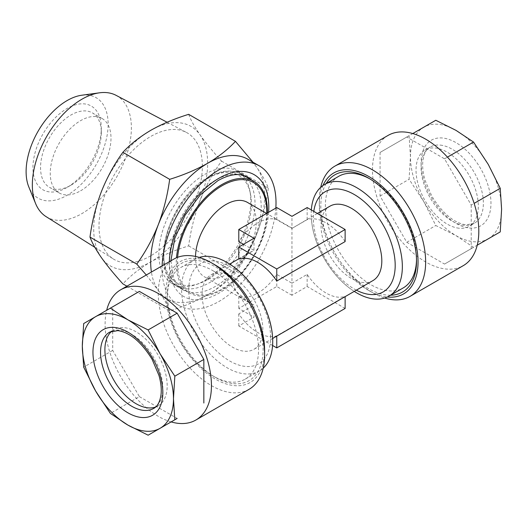 <?xml version="1.0" encoding="UTF-8"?>
<svg xmlns="http://www.w3.org/2000/svg" width="528" height="528" viewBox="0 0 528 528"><rect width="100%" height="100%" fill="white"/><g stroke="black" fill="none" stroke-linecap="round" stroke-linejoin="round"><path stroke-width="0.4" stroke-dasharray="2.64 1.98" d="M212.962 270.712A64.449 37.211 60 0 1 255.07 327.512A64.449 37.211 60 0 1 245.19 379.157A64.449 37.211 60 0 1 230.406 382.028A64.449 37.211 60 0 1 212.962 375.962L212.962 375.962A64.449 37.211 60 0 1 167.389 297.026A64.449 37.211 60 0 1 180.741 267.524A64.449 37.211 60 0 1 195.525 264.653A64.449 37.211 60 0 1 212.962 270.712M233.554 383.645A67.676 39.072 -120 0 0 259.453 326.403A67.676 39.072 -120 0 0 196.931 260.403A67.676 39.072 -120 0 0 167.389 294.4A67.676 39.072 -120 0 0 215.239 377.282A67.676 39.072 -120 0 0 233.554 383.645M264.614 350.526A69.821 40.313 60 0 1 234.135 385.605A69.821 40.313 60 0 1 169.627 317.506A69.821 40.313 60 0 1 196.35 258.443A69.821 40.313 60 0 1 215.246 265.016M249.038 389.334A75.194 43.415 60 0 1 231.792 392.687A75.194 43.415 60 0 1 167.237 332.805A75.194 43.415 60 0 1 173.851 259.096M171.131 421.912A75.194 43.415 60 0 1 106.682 310.279M111.817 331.168A44.042 25.43 60 0 1 114.022 329.611A44.042 25.43 60 0 1 124.126 327.644A44.042 25.43 60 0 1 161.938 362.723A44.042 25.43 60 0 1 158.063 405.893A44.042 25.43 60 0 1 155.615 407.022M267.34 213.008A64.449 37.211 -60 0 1 221.8 289.852A64.449 37.211 -60 0 1 189.572 293.04A64.449 37.211 -60 0 1 176.484 257.776M207.557 279.616A61.994 35.792 -60 0 1 198.594 283.721A61.994 35.792 -60 0 1 163.957 248.978A61.994 35.792 -60 0 1 207.557 178.385A61.994 35.792 -60 0 1 250.463 193.882A61.994 35.792 -60 0 1 207.557 279.616M338.732 176.306A64.449 37.211 -120 0 0 328.852 227.957A64.449 37.211 -120 0 0 370.953 284.75A64.449 37.211 -120 0 0 388.397 290.816A64.449 37.211 -120 0 0 403.181 287.945M416.513 259.73A64.449 37.211 -120 0 0 416.526 258.436A64.449 37.211 -120 0 0 370.953 179.5L370.953 179.5A64.449 37.211 -120 0 0 369.831 178.867M263.201 368.155A64.449 37.211 60 0 1 259.373 370.966A64.449 37.211 60 0 1 227.146 367.778A64.449 37.211 60 0 1 181.573 288.842A64.449 37.211 60 0 1 194.918 259.334A64.449 37.211 60 0 1 199.274 257.426M372.92 280.606A42.966 24.809 60 0 1 339.808 269.095A42.966 24.809 60 0 1 321.05 225.852A42.966 24.809 60 0 1 329.947 206.184M262.865 329.611A42.966 24.809 -120 0 0 244.108 286.367A42.966 24.809 -120 0 0 211.002 274.857A42.966 24.809 -120 0 0 202.099 294.532A42.966 24.809 -120 0 0 220.856 337.768A42.966 24.809 -120 0 0 253.968 349.279A42.966 24.809 -120 0 0 262.865 329.611M247.388 202.382A42.966 24.809 -60 0 1 253.975 236.815A42.966 24.809 -60 0 1 225.905 274.679A42.966 24.809 -60 0 1 204.422 276.811A42.966 24.809 -60 0 1 195.532 256.45M345.127 308.431L307.151 286.506L291.958 295.277L291.958 283.193L276.764 274.421A42.966 24.809 -60 0 1 257.776 293.08A42.966 24.809 -60 0 1 238.788 296.347L253.981 305.118L238.788 313.889A42.966 24.809 -120 0 0 276.764 335.815L345.127 296.347A42.966 24.809 60 0 1 307.151 274.421L291.958 283.193L291.958 228.419L276.764 219.648A42.966 24.809 120 0 0 257.776 222.915A42.966 24.809 120 0 0 238.788 241.573M317.354 213.457L291.958 228.419L291.958 216.335M345.127 241.573A42.966 24.809 -120 0 0 307.151 219.648L291.958 228.419M243.52 244.306L253.981 250.345L238.788 259.116M253.981 238.267L253.981 250.345L248.992 252.925L235.765 264.376L231.191 277.735L235.765 291.086L248.992 302.537L253.981 305.118L253.981 317.203L238.788 325.974L272.58 345.484M311.335 209.986A64.449 37.211 -120 0 0 311.197 213.998A64.449 37.211 -120 0 0 311.56 220.843A64.449 37.211 -120 0 0 351.028 289.199A64.449 37.211 -120 0 0 354.235 291.39M390.581 295.211A67.676 39.072 60 0 1 386.991 295.066A67.676 39.072 60 0 1 333.465 250.529A67.676 39.072 60 0 1 326.132 183.579M500.234 231.911L488.255 238.828A64.449 37.211 -120 0 0 501.6 209.319A64.449 37.211 -120 0 0 488.255 164.406A64.449 37.211 -120 0 0 456.027 130.383A64.449 37.211 -120 0 0 423.799 127.195A64.449 37.211 -120 0 0 410.454 156.697A64.449 37.211 -120 0 0 423.799 201.617A64.449 37.211 -120 0 0 456.027 235.633A64.449 37.211 -120 0 0 473.464 241.699A64.449 37.211 -120 0 0 488.255 238.828L473.537 247.322L456.027 235.633L435.785 225.522L423.799 201.617L409.088 179.282L410.454 156.697L409.088 135.689L435.785 120.272M388.047 135.432A75.194 43.415 -120 0 0 381.434 209.134A75.194 43.415 -120 0 0 445.988 269.023A75.194 43.415 -120 0 0 463.241 265.67M459.089 228.221A44.042 25.43 60 0 1 421.278 193.149A44.042 25.43 60 0 1 425.152 149.978A44.042 25.43 60 0 1 435.257 148.018A44.042 25.43 60 0 1 473.068 183.091A44.042 25.43 60 0 1 469.194 226.261A44.042 25.43 60 0 1 459.089 228.221M70.924 185.203L67.129 187.394A48.338 27.911 -60 0 1 32.947 167.66A48.338 27.911 -60 0 1 67.129 108.458A48.338 27.911 -60 0 1 101.31 128.192A48.338 27.911 -60 0 1 67.129 187.394L70.924 185.203A42.966 24.809 -60 0 1 49.441 187.328A42.966 24.809 -60 0 1 42.854 152.902A42.966 24.809 -60 0 1 70.924 115.038A42.966 24.809 -60 0 1 92.407 112.906A42.966 24.809 -60 0 1 101.31 132.581A42.966 24.809 -60 0 1 70.924 185.203M80.619 190.799A42.966 24.809 120 0 0 108.689 152.935A42.966 24.809 120 0 0 102.102 118.503A42.966 24.809 120 0 0 80.619 120.635A42.966 24.809 120 0 0 52.549 158.499A42.966 24.809 120 0 0 59.136 192.925A42.966 24.809 120 0 0 80.619 190.799M204.818 174.359A64.99 37.521 -60 0 1 237.316 171.138A64.99 37.521 -60 0 1 249.803 190.608A64.99 37.521 -60 0 1 204.818 280.487A64.99 37.521 -60 0 1 195.426 284.79A64.99 37.521 -60 0 1 172.326 283.708A64.99 37.521 -60 0 1 162.36 231.627A64.99 37.521 -60 0 1 204.818 174.359M275.827 208.111A80.566 46.517 -60 0 1 219.041 301.415A80.566 46.517 -60 0 1 178.761 305.402A80.566 46.517 -60 0 1 162.116 265.868M126.905 286.196L169.666 310.886C183.553 306.61 196.218 301.264 207.649 294.835A80.566 46.517 -60 0 1 167.363 298.828A80.566 46.517 -60 0 1 158.314 290.426A80.566 46.517 -60 0 1 151.411 272.052M81.761 95.231A58.007 33.488 -60 0 1 107.461 133.228A58.007 33.488 -60 0 1 67.129 195.287A58.007 33.488 -60 0 1 28.809 186.952M116.101 95.35A70.039 40.438 -60 0 1 127.822 151.199A70.039 40.438 -60 0 1 81.86 213.622A70.039 40.438 -60 0 1 46.075 216.625M150.678 255.836A73.082 42.194 -60 0 1 113.342 258.971A73.082 42.194 -60 0 1 103.158 200.158A73.082 42.194 -60 0 1 150.678 136.495A73.082 42.194 -60 0 1 186.404 132.429A73.082 42.194 -60 0 1 198.634 190.7A73.082 42.194 -60 0 1 150.678 255.836M188.654 114.332C190.766 120.087 194.555 126.911 200.013 134.792C205.762 142.844 212.936 151.622 221.549 161.126C212.923 173.085 205.742 186.232 200.013 200.574C194.542 215.101 190.76 230.208 188.654 245.896C174.61 250.239 161.944 255.585 150.678 261.947A80.566 46.517 -60 0 1 101.343 257.539A80.566 46.517 -60 0 1 101.343 191.756A80.566 46.517 -60 0 1 150.678 130.383A80.566 46.517 -60 0 1 200.013 134.792A80.566 46.517 -60 0 1 200.013 200.574A80.566 46.517 -60 0 1 150.678 261.947C139.55 268.547 130.284 275.854 122.879 283.873M146.296 275.009L158.314 290.426C163.779 298.327 167.567 305.144 169.666 310.886M221.549 161.126L268.336 188.14C266.231 182.384 262.442 175.56 256.984 167.68L252.945 162.182M188.654 245.896L235.448 272.91C244.075 260.951 251.255 247.804 256.984 233.462C262.456 218.929 266.237 203.821 268.336 188.14M247.929 159.284A80.566 46.517 -60 0 1 256.984 167.68A80.566 46.517 -60 0 1 256.984 233.462A80.566 46.517 -60 0 1 207.649 294.835C218.658 288.328 227.924 281.021 235.448 272.91M322.964 185.506A69.821 40.313 -120 0 0 319.301 204.937A69.821 40.313 -120 0 0 368.676 290.453A69.821 40.313 -120 0 0 387.334 296.993M320.714 187.308A75.194 43.415 -120 0 0 319.301 200.548A75.194 43.415 -120 0 0 372.471 292.644A75.194 43.415 -120 0 0 384.648 298.043M471.22 205.062L471.22 248.662L444.523 264.073L406.765 242.279L380.068 196.033L380.068 152.44L406.765 137.029L444.523 158.822L471.22 205.062L474.137 203.379M471.22 248.662L477.233 245.183M444.523 264.073L473.537 247.322M444.523 158.822L447.44 157.139M406.765 137.029L412.784 133.551M380.068 152.44L409.088 135.689M380.068 196.033L409.088 179.282M406.765 242.279L435.785 225.522M276.764 219.648L276.764 207.563M307.151 219.648L307.151 207.563M307.151 274.421L307.151 286.506M291.958 295.277L276.764 286.506L238.788 308.431L253.981 317.203M276.764 274.421L276.764 286.506M238.788 296.347L238.788 308.431M238.788 313.889L238.788 325.974M139.399 291.39L112.702 306.801L112.702 350.401L139.399 396.64L110.378 413.391M139.399 396.64L177.151 418.44L148.137 435.191M112.702 306.801L83.681 323.558M112.702 350.401L83.681 367.151M158.063 405.893L153.707 408.401A44.042 25.43 -120 0 0 157.582 365.237A44.042 25.43 -120 0 0 119.77 330.158A44.042 25.43 -120 0 0 109.672 332.119L114.022 329.611M209.451 177.474A64.449 37.211 120 0 0 167.343 234.267A64.449 37.211 120 0 0 177.223 285.912A64.449 37.211 120 0 0 209.451 282.718A64.449 37.211 120 0 0 251.552 225.925A64.449 37.211 120 0 0 241.672 174.28A64.449 37.211 120 0 0 209.451 177.474M356.354 290.169A57.882 33.416 60 0 1 313.335 218.137A57.882 33.416 60 0 1 313.784 211.398M270.587 337.333A57.882 33.416 -120 0 0 229.66 266.442A57.882 33.416 -120 0 0 188.734 290.07A57.882 33.416 -120 0 0 229.66 360.961A57.882 33.416 -120 0 0 270.587 337.333M266.759 213.345A63.248 36.518 -60 0 1 222.064 289.021A63.248 36.518 -60 0 1 177.613 257.321M469.399 228.004A49.414 28.532 -120 0 0 488.308 186.206A49.414 28.532 -120 0 0 442.655 138.013A49.414 28.532 -120 0 0 423.746 179.81A49.414 28.532 -120 0 0 469.399 228.004M440.312 145.101A44.042 25.43 60 0 1 478.124 180.173A44.042 25.43 60 0 1 474.25 223.344A44.042 25.43 60 0 1 464.145 225.304A44.042 25.43 60 0 1 426.334 190.232A44.042 25.43 60 0 1 430.208 147.061A44.042 25.43 60 0 1 440.312 145.101M268.58 212.289A70.363 40.623 -60 0 1 219.041 293.08A70.363 40.623 -60 0 1 169.343 261.697M237.316 171.138L247.738 177.157A64.99 37.521 120 0 0 215.239 180.378A64.99 37.521 120 0 0 172.788 237.646A64.99 37.521 120 0 0 182.747 289.72A64.99 37.521 120 0 0 215.239 286.506A64.99 37.521 120 0 0 256.483 233.046A64.99 37.521 120 0 0 251.638 180.028M243.652 175.421L241.672 174.28C232.076 169.118 220.889 170.135 208.105 177.335C169.151 197.637 147.107 271.643 177.223 285.912L189.572 293.04M245.19 379.157L259.373 370.966M248.992 252.925L238.788 258.812M229.68 264.073L211.002 274.857M248.992 302.537L204.422 276.811M311.56 220.843C314.015 246.101 330.383 274.448 351.028 289.199M425.152 149.978L430.208 147.061C426.406 149.002 423.964 153.628 422.875 160.934C422.248 166.558 422.954 172.946 424.987 180.094L431.818 196.159C442.662 213.569 454.1 223.139 466.132 224.849L474.25 223.344L469.194 226.261M172.326 283.708L182.747 289.72L173.983 279.319L170.874 260.812M101.31 132.581L101.31 128.192M102.102 118.503L92.407 112.906M178.761 305.402L167.363 298.828M94.868 247.342L113.342 258.971M198.594 283.721L195.426 284.79M250.463 193.882L249.803 190.608M167.099 122.245L186.404 132.429M59.136 192.925L49.441 187.328M368.676 290.453L372.471 292.644M319.301 204.937L319.301 200.548M370.953 179.5L368.676 178.187M416.526 258.436L416.526 261.07M291.958 228.116L266.567 213.457M272.646 338.494L253.968 349.279M180.741 267.524L194.918 259.334M212.962 375.962L215.239 377.282M167.389 297.026L167.389 294.4"/><path stroke-width="0.79" d="M106.682 310.279A75.194 43.415 60 0 1 120.681 289.793L173.851 259.096A75.194 43.415 60 0 1 191.096 255.75A75.194 43.415 60 0 1 211.444 262.819A75.194 43.415 60 0 1 264.614 354.915A75.194 43.415 60 0 1 249.038 389.334L195.868 420.031A75.194 43.415 60 0 1 178.622 423.383A75.194 43.415 60 0 1 171.131 421.912M120.681 289.793A75.194 43.415 60 0 1 137.927 286.447A75.194 43.415 60 0 1 202.481 346.328A75.194 43.415 60 0 1 195.868 420.031M160.116 428.274A64.449 37.211 60 0 1 145.332 431.145A64.449 37.211 60 0 1 127.895 425.08A64.449 37.211 60 0 1 95.667 391.063A64.449 37.211 60 0 1 82.315 346.144A64.449 37.211 60 0 1 95.667 316.642A64.449 37.211 60 0 1 127.895 319.829A64.449 37.211 60 0 1 160.116 353.852A64.449 37.211 60 0 1 173.468 398.765A64.449 37.211 60 0 1 160.116 428.274L174.834 419.773L173.468 398.765L174.834 376.18L160.116 353.852L148.137 329.941L127.895 319.829L110.378 308.141L83.681 323.558L82.315 346.144L83.681 367.151L95.667 391.063L110.378 413.391L127.895 425.08L148.137 435.191L160.116 428.274M155.615 407.022A44.042 25.43 60 0 1 147.959 407.854A44.042 25.43 60 0 1 111.098 374.88A44.042 25.43 60 0 1 111.817 331.168M176.484 257.776A64.449 37.211 -60 0 1 221.8 184.602A64.449 37.211 -60 0 1 254.027 181.408A64.449 37.211 -60 0 1 267.34 213.008M354.235 291.39A64.449 37.211 -120 0 0 356.77 292.934A64.449 37.211 -120 0 0 388.997 296.129L403.181 287.945A64.449 37.211 -120 0 0 416.513 259.73M388.997 296.129A64.449 37.211 -120 0 0 402.349 266.627A64.449 37.211 -120 0 0 356.77 187.691A64.449 37.211 -120 0 0 324.548 184.496A64.449 37.211 -120 0 0 311.335 209.986M199.274 257.426A64.449 37.211 60 0 1 227.146 262.528A64.449 37.211 60 0 1 232.888 266.264A64.449 37.211 60 0 1 272.356 334.627A64.449 37.211 60 0 1 272.719 341.464A64.449 37.211 60 0 1 263.201 368.155M317.354 213.457L329.947 206.184A42.966 24.809 60 0 1 363.059 217.694A42.966 24.809 60 0 1 381.817 260.938A42.966 24.809 60 0 1 372.92 280.606L272.646 338.494M195.532 256.45A42.966 24.809 -60 0 1 225.905 204.514A42.966 24.809 -60 0 1 247.388 202.382L266.567 213.457M238.788 247.031L238.788 259.116A42.966 24.809 60 0 1 276.764 281.041L345.127 241.573L345.127 229.495L307.151 207.563L291.958 216.335L276.764 207.563L238.788 229.495L253.981 238.267L238.788 247.031L276.764 268.963L345.127 229.495M238.788 229.495L238.788 241.573L243.52 244.306M326.132 183.579A67.676 39.072 60 0 1 350.361 171.818A67.676 39.072 60 0 1 368.676 178.187A67.676 39.072 60 0 1 416.526 261.07A67.676 39.072 60 0 1 390.581 295.211M369.831 178.867A64.449 37.211 -120 0 0 353.516 173.435A64.449 37.211 -120 0 0 338.732 176.306L324.548 184.496M384.648 298.043A75.194 43.415 -120 0 0 392.819 299.719A75.194 43.415 -120 0 0 410.071 296.366L463.241 265.67A75.194 43.415 -120 0 0 469.854 191.968A75.194 43.415 -120 0 0 405.293 132.079A75.194 43.415 -120 0 0 388.047 135.432L334.877 166.129A75.194 43.415 -120 0 0 320.714 187.308M410.071 296.366A75.194 43.415 -120 0 0 416.684 222.664A75.194 43.415 -120 0 0 352.123 162.776A75.194 43.415 -120 0 0 334.877 166.129M387.334 296.993A69.821 40.313 -120 0 0 387.572 297.02A69.821 40.313 -120 0 0 414.289 237.956A69.821 40.313 -120 0 0 349.78 169.864A69.821 40.313 -120 0 0 322.964 185.506M162.116 265.868A80.566 46.517 -60 0 1 219.041 169.851A80.566 46.517 -60 0 1 259.321 165.865A80.566 46.517 -60 0 1 275.827 208.111M151.411 272.052A80.566 46.517 -60 0 1 158.314 224.651A80.566 46.517 -60 0 1 207.649 163.277C196.218 169.699 183.553 175.052 169.666 179.329C167.561 195.043 163.772 210.151 158.314 224.651C152.566 239.019 145.391 252.173 136.778 264.092L146.296 275.009M94.868 247.342L46.075 216.625A70.039 40.438 -60 0 1 35.6 203.551L28.809 186.952A58.007 33.488 -60 0 1 67.129 100.564A58.007 33.488 -60 0 1 81.761 95.231L99.535 92.809A70.039 40.438 -60 0 1 116.101 95.35L167.099 122.245M35.6 203.551A70.039 40.438 -60 0 1 81.86 99.251A70.039 40.438 -60 0 1 99.535 92.809M126.905 286.196L122.879 283.873C114.246 274.355 107.072 265.577 101.343 257.539C95.872 249.638 92.09 242.821 89.984 237.079C92.096 221.357 95.885 206.25 101.343 191.756C107.085 177.388 114.266 164.234 122.879 152.308C130.284 144.296 139.55 136.983 150.678 130.383C161.944 124.027 174.61 118.675 188.654 114.332L235.448 141.346C227.924 149.457 218.658 156.77 207.649 163.277A80.566 46.517 -60 0 1 247.929 159.284L259.321 165.865M89.984 237.079L136.778 264.092M122.879 152.308L169.666 179.329M252.945 162.182L235.448 141.346M477.233 245.183L500.234 231.911L501.6 209.319L500.234 188.311L474.137 203.379M447.44 157.139L473.537 142.072L488.255 164.406L500.234 188.311M412.784 133.551L435.785 120.272L456.027 130.383L473.537 142.072M276.764 281.041L276.764 268.963M276.764 336.118L276.764 347.899L345.127 308.431L345.127 296.65M272.58 345.484L276.764 347.899M177.151 418.44L174.834 419.773M203.848 403.022L203.848 359.429L174.834 376.18M203.848 359.429L177.151 313.19L148.137 329.941M177.151 313.19L139.399 291.39L110.378 308.141M211.444 262.819L215.246 265.016A69.821 40.313 60 0 1 264.614 350.526L264.614 354.915M141.26 417.45A49.414 28.532 60 0 1 95.614 369.257A49.414 28.532 60 0 1 114.523 327.459A49.414 28.532 60 0 1 160.175 375.652A49.414 28.532 60 0 1 141.26 417.45M109.672 332.119A44.042 25.43 -120 0 0 105.798 375.289A44.042 25.43 -120 0 0 143.609 410.368A44.042 25.43 -120 0 0 153.707 408.401C157.516 406.461 159.958 401.834 161.04 394.528C161.667 388.905 160.967 382.516 158.935 375.368L152.097 359.304C141.253 341.893 129.815 332.33 117.79 330.614L109.672 332.119M313.784 211.398A57.882 33.416 60 0 1 357.298 196.39A57.882 33.416 60 0 1 395.188 265.393A57.882 33.416 60 0 1 356.354 290.169M177.613 257.321A63.248 36.518 -60 0 1 222.064 185.731A63.248 36.518 -60 0 1 266.759 213.345M169.343 261.697A70.363 40.623 -60 0 1 219.041 178.187A70.363 40.623 -60 0 1 268.58 212.289M251.638 180.028A64.99 37.521 120 0 0 247.738 177.157L240.299 174.742C233.904 173.923 226.446 175.89 217.925 180.642L200.35 194.792L185.143 215.081L174.788 238.333L170.874 260.812M238.788 258.812L229.68 264.073M232.888 266.264C253.532 281.015 269.9 309.368 272.356 334.627M243.652 175.421L254.027 181.408"/></g></svg>

